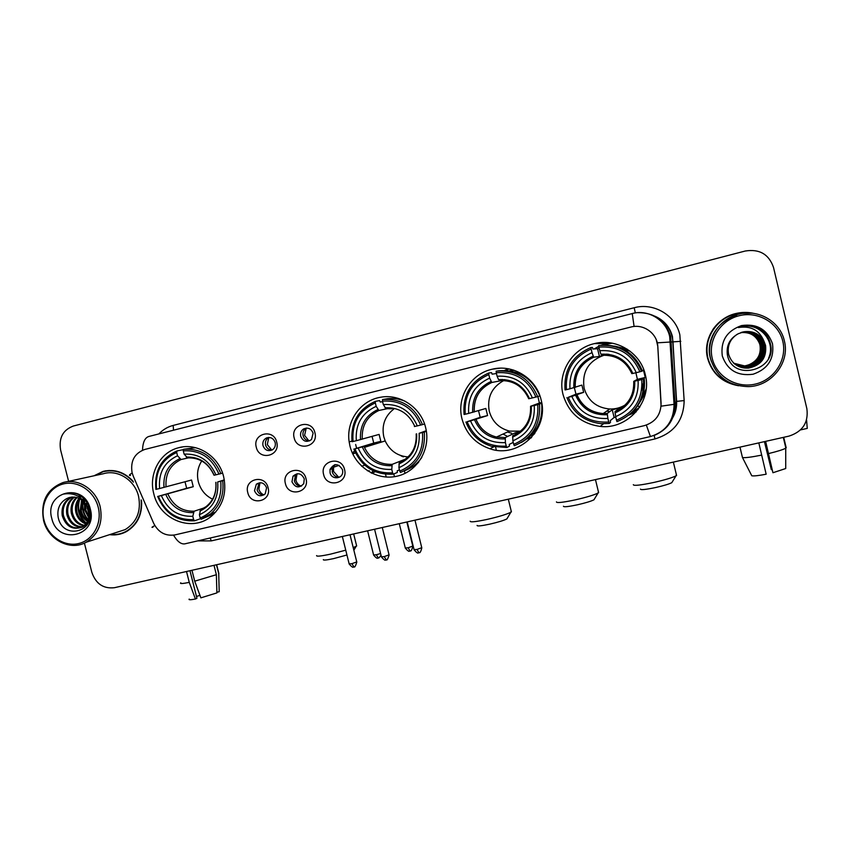 <?xml version="1.0" encoding="UTF-8"?>
<svg xmlns="http://www.w3.org/2000/svg" width="850" height="850" viewBox="0 0 850 850"><rect width="100%" height="100%" fill="white"/><g stroke="black" fill="none" stroke-linecap="round" stroke-linejoin="round"><path stroke-width="1.27" d="M349.987 446.133C354.992 466.926 376.975 481.015 397.205 476.149C417.509 471.591 431.014 448.906 425.669 427.794C421.09 407.607 400.053 393.465 380.577 397.258C360.474 400.361 345.886 421.313 349.159 441.862L349.987 446.133M401.848 455.919L403.24 456.875M417.924 462.368L418.508 462.432M462.017 418.986C466.161 433.819 475.469 443.732 489.919 448.757C518.298 458.851 549.504 429.537 541.11 399.829C536.361 378.356 513.017 363.885 492.161 369.219C470.592 373.766 456.301 397.641 462.017 418.986M527.595 438.504L531.059 437.984M563.029 394.517C568.565 412.994 580.964 423.629 600.217 426.424C627.661 429.813 652.641 401.508 645.278 374.595C640.486 352.58 616.144 337.886 594.394 343.612C572.103 348.489 557.281 372.842 563.029 394.517M630.116 414.099L638.127 409.424M153.765 493.669C159.513 520.136 193.014 533.035 212.032 515.663C223.051 505.431 226.918 492.458 223.646 476.733C218.917 456.174 197.104 442.297 178.468 447.769C159.959 452.306 148.399 474.034 153.765 493.669M268.079 487.73C272.021 501.489 250.718 506.473 247.764 492.564C243.791 478.89 265.072 473.748 268.079 487.73M254.479 490.716C257.04 496.103 260.61 497.154 265.189 493.871L266.602 487.836C264.297 482.726 260.876 481.514 256.339 484.213L254.479 490.716M306.021 478.699C309.984 492.564 288.362 497.632 285.409 483.608C281.414 469.827 303.014 464.61 306.021 478.699M291.975 481.801C295.269 487.847 299.179 488.474 303.726 483.682L304.279 478.869C301.41 473.174 297.649 472.292 293.006 476.212L291.975 481.801M344.558 469.54C348.532 483.512 326.581 488.654 323.616 474.523C319.6 460.626 341.541 455.324 344.558 469.54M330.044 472.738C331.5 480.006 342.709 479.177 342.731 471.782L342.529 469.774C338.321 463.112 334.156 463.006 330.023 469.444L330.044 472.738M276.728 442.17C280.681 456.004 259.239 461.21 256.275 447.206C252.291 433.457 273.711 428.092 276.728 442.17M262.979 445.591C264.892 450.266 268.058 451.669 272.446 449.799C274.858 448.056 275.772 445.655 275.177 442.584C273.551 438.303 270.661 436.762 266.507 437.941C263.543 439.535 262.363 442.085 262.979 445.591M314.925 432.746C318.899 446.686 297.128 451.977 294.164 437.867C290.147 424.001 311.908 418.561 314.925 432.746M300.719 436.284C303.227 441.649 306.829 442.733 311.514 439.524L313.108 433.224C311.206 428.559 308.029 427.136 303.599 428.942C301.081 430.695 300.124 433.139 300.719 436.284M367.381 470.762L369.421 470.826M371.184 472.961L373.299 470.836L371.184 472.961M371.705 473.216L375.317 471.739M259.941 482.704L258.889 489.143C259.686 491.948 261.386 493.861 263.999 494.902C260.525 494.976 258.251 493.287 257.104 489.855L258.963 483.384L259.877 482.704M301.516 486.062C297.967 486.211 295.587 484.521 294.397 480.973L295.428 475.426L297.298 473.726M339.671 477.062C335.973 477.317 333.508 475.618 332.265 471.962L332.244 468.69L335.293 464.61M271.947 450.075C268.727 449.916 266.602 448.216 265.572 444.986C264.956 441.575 266.082 439.067 268.929 437.453M309.697 440.853C306.372 440.746 304.172 439.036 303.11 435.721C302.515 432.597 303.471 430.164 305.968 428.432L306.669 428.06M133.216 476.053L132.111 472.834C130.241 461.072 134.459 453.284 144.787 449.448L630.859 327.048C643.514 323.478 657.39 333.487 657.783 346.524L661.088 403.442C660.875 414.842 655.276 422.248 644.289 425.659L174.941 534.905C165.474 536.318 158.376 532.44 153.659 523.281L133.216 476.053M511.668 433.256L511.105 433.022M354.578 450.861L352.368 453.071L354.578 450.861M609.907 342.805L600.961 345.291M598.772 346.29L594.331 348.861M504.603 370.419L508.024 368.847M109.586 534.661C115.568 535.436 121.189 534.406 126.459 531.579C137.296 524.939 142.322 514.707 141.557 500.884M119.744 533.821L123.123 533.12M754.131 313.459C748.202 312.067 742.252 312.056 736.281 313.427C716.199 317.709 702.578 339.182 707.572 358.233C712.045 373.596 722.362 382.766 738.544 385.762M707.083 355.831L707.561 358.158C711.694 372.683 721.31 381.703 736.408 385.231M656.274 339.713L657.826 346.524L661.098 406.183L675.049 404.196C675.028 418.774 668.323 429.08 654.936 435.126M133.004 481.142C124.387 472.047 114.421 468.796 103.105 471.378L94.031 475.777M84.384 543.108L91.864 572.422C95.891 583.854 103.413 588.944 114.442 587.701L788.981 436.114C802.666 431.641 808.626 422.503 806.873 408.701L773.511 267.421C768.889 254.214 759.433 248.742 745.163 251.037L73.259 426.062C62.879 430.026 58.661 438.016 60.616 450.033L68.616 481.344M751.931 313.183L736.132 313.565C726.091 316.083 718.229 321.566 712.555 330.013M105.793 470.794L102.521 471.888M199.941 595.34L196.488 596.487M186.511 571.508L189.263 582.388L195.436 599.027L196.934 598.273L189.975 570.732M180.806 582.792C179.562 583.886 182.378 583.748 189.263 582.388M194.714 581.177L216.367 574.706L216.899 592.907L200.876 597.847L194.714 581.177L191.962 570.286M214.009 565.324L216.367 574.706M216.877 592.227L219.215 591.717L218.694 573.591L216.474 564.772M218.694 573.591L218.652 572.709M189.231 599.059C188.317 599.962 190.379 599.962 195.436 599.027M219.215 591.717L219.194 591.037M98.196 507.174C94.223 491.077 77.796 480.186 63.357 483.926C48.854 487.433 39.886 504.464 44.051 520.285C48.004 536.159 64.111 547.071 78.582 543.554C93.107 540.271 102.393 523.207 98.196 507.174M100.172 506.674C96.156 489.494 78.126 477.891 62.964 482.577C46.867 489.016 40.396 501.617 43.562 520.381C47.993 539.803 70.306 551.395 86.116 542.258C98.504 534.406 103.19 522.538 100.172 506.674M116.641 532.376L125.184 529.603C136.903 522.219 141.344 511.084 138.539 496.219C134.799 480.133 117.821 469.285 103.498 473.705L65.981 481.918M84.118 498.918L84.044 500.926M84.054 502.031L84.235 504.581M109.246 470.443L105.846 471.123M84.862 499.736L84.873 501.394M85.234 505.41L85.935 508.906M133.429 482.131C124.844 472.558 114.75 469.083 103.158 471.707L94.849 475.596M88.708 517.778L84.511 509.703L84.554 502.594M88.91 516.492L85.584 509.416L85.382 503.668M87.454 521.433C83.651 519.01 81.218 515.483 80.176 510.871L81.621 499.853M87.816 520.668C84.384 518.192 82.206 514.824 81.271 510.584L82.312 500.384M87.465 524.344L86.519 524.131M85.85 523.929C80.644 522.006 77.297 518.054 75.788 512.061C74.832 506.993 75.894 502.403 78.954 498.291M87.752 523.844L86.955 523.621M86.275 523.377C81.398 521.294 78.274 517.416 76.893 511.764C75.969 507.014 76.882 502.637 79.613 498.61M84.022 525.778C77.541 524.673 73.312 520.508 71.347 513.262C70.295 506.897 71.984 501.606 76.436 497.409M84.49 525.364C78.328 524.036 74.311 519.903 72.463 512.964C71.432 506.908 72.962 501.787 77.063 497.579M82.004 527.117C74.354 527.128 69.296 522.909 66.831 514.484C65.705 506.897 68.106 501.075 74.024 497.027M82.524 526.819C75.151 526.522 70.295 522.314 67.968 514.176C66.853 506.887 69.073 501.192 74.619 497.08M86.519 505.495C82.067 498.419 76.149 495.816 68.776 497.696L66.502 498.727C59.851 502.605 57.046 508.64 58.087 516.821C62.22 540.823 96.358 532.206 89.664 509.214C87.943 502.637 84.192 497.76 78.391 494.583C73.929 492.511 69.466 492.171 64.993 493.553L63.601 494.073C73.833 492.447 81.473 496.251 86.519 505.495L88.272 509.479C90.111 517.724 87.879 523.674 81.579 527.329C72.239 530.134 65.801 526.267 62.252 515.727C61.083 506.94 64.228 500.724 71.698 497.059M82.631 499.715L83.47 498.249L82.939 500.044L89.388 509.182C91.216 517.416 88.984 523.345 82.705 526.989C73.376 529.794 66.948 525.938 63.399 515.408C62.241 506.929 65.195 500.799 72.271 497.016M77.881 496.092L81.951 496.899M66.502 498.727L69.998 497.346M51.786 518.415C57.715 545.753 98.143 536.265 90.312 509.076C84.182 481.461 43.828 491.544 51.786 518.415M123.006 532.812L126.661 531.516M110.33 534.416C115.983 535.011 121.295 533.97 126.278 531.303C137.328 524.482 142.279 514.016 141.132 499.906M63.601 494.073L66.396 493.17M86.413 523.196C79.093 516.577 76.914 508.438 79.879 498.748M88.219 519.605C83.725 514.271 82.057 508.119 83.194 501.16M83.364 500.363L83.842 498.631M88.953 512.943L87.242 506.844M87.072 504.316L87.104 502.871M85.531 523.069C78.54 516.524 76.447 508.544 79.241 499.141M88.028 520.136C83.151 514.579 81.398 508.13 82.769 500.767M89.027 514.346L86.583 505.612M86.551 503.593L86.647 502.127M346.949 554.997L333.625 558.609C326.591 560.107 323.159 560.437 323.329 559.619M316.593 555.571C316.306 556.665 320.971 556.176 330.597 554.126L345.748 550.173M353.228 547.644L356.66 545.997L356.447 545.169M201.758 460.955C197.721 467.234 196.584 474.151 198.326 481.716C200.568 489.802 205.317 495.624 212.574 499.184M224.368 480.25L220.756 481.217C222.211 499.035 215.369 511.307 200.218 518.022L199.389 514.739C212.744 508.661 218.843 497.739 217.674 481.971L224.304 479.878M200.696 518.638L194.576 520.784L193.619 519.573C177.097 520.285 165.336 512.529 158.344 496.294L161.351 495.571C167.673 509.904 178.149 516.811 192.791 516.301L194.119 511.222L204.319 507.843M176.694 452.487L176.949 450.936C161.213 458.161 154.19 470.985 155.89 489.398L156.559 489.249C154.998 471.676 161.712 459.425 176.694 452.487L177.523 455.77C164.305 462.028 158.312 472.94 159.577 488.516L191.558 480.016L193.248 486.71L161.351 495.571M158.344 496.294L186.671 488.293L185.013 481.78M210.099 514.324L211.852 513.432M195.627 447.706L183.526 449.289L183.281 450.84C199.909 449.884 211.799 457.629 218.96 474.087L220.873 473.599C213.414 456.322 200.961 448.216 183.526 449.289M200.218 518.022L201.163 519.244L214.232 513.623M220.873 473.599L222.572 473.142M201.163 519.244L210.736 513.814C220.309 505.325 224.283 494.296 222.668 480.739M157.664 496.432C164.953 513.474 177.257 521.592 194.576 520.784M218.96 474.087L215.879 474.831C209.429 460.328 198.836 453.433 184.11 454.134L183.281 450.84M217.674 481.971L220.756 481.217M192.791 516.301L193.619 519.573M184.11 454.134L187.627 457.884M187.584 457.895C199.697 457.502 208.516 463.282 214.019 475.224L215.879 474.831M215.815 482.354C216.708 492.618 213.414 500.735 205.966 506.728L200.685 509.671L199.389 514.739M176.949 450.936L183.472 449.618M159.577 488.516L156.559 489.249M188.626 457.821L181.071 459.51L177.523 455.77M186.671 488.293L193.248 486.71M507.408 518.033L506.876 518.914C503.721 520.508 497.962 522.261 489.6 524.184C481.217 525.948 477.041 526.362 477.073 525.428M470.188 521.188C470.071 522.421 475.745 521.826 487.22 519.392C498.695 516.747 506.568 514.367 510.85 512.253L511.19 511.009M393.763 409.062C384.859 416.118 381.533 425.34 383.786 436.751L385.188 440.938C389.884 450.755 397.534 456.099 408.127 456.949M426.381 431.375L422.482 432.512C423.778 451.106 416.203 463.973 399.744 471.134L398.905 467.712C413.408 461.242 420.155 449.777 419.135 433.319L426.275 430.706M399.436 469.869L397.248 470.783L397.332 472.441L393.348 474.13L392.604 472.812C374.754 473.716 362.185 465.715 354.886 448.832L358.147 448.046C364.746 462.953 375.944 470.071 391.765 469.402L392.19 464.344L405.694 459.053M375.339 402.911L375.371 401.359C358.286 409.052 350.519 422.503 352.07 441.713L353.058 441.49C351.634 423.162 359.061 410.306 375.339 402.911L376.178 406.342C361.824 412.994 355.204 424.447 356.32 440.704L379.111 434.414L380.832 441.362L358.147 448.046M354.886 448.832L373.745 443.073L372.066 436.411M362.238 438.897L360.464 439.397M375.371 401.359L379.599 400.594L380.29 402.071L382.596 401.646M398.023 398.321L397.014 398.544M398.087 398.342L395.824 398.756M404.94 401.136C399.404 398.916 393.72 398.098 387.866 398.682L382.5 399.574L382.468 401.136C400.435 399.967 413.164 407.947 420.654 425.064L422.45 424.618C414.959 407.139 402.061 398.746 383.743 399.426L382.5 399.574M404.706 470.677C411.74 468.084 417.446 463.664 421.812 457.417M422.45 424.618L424.543 424.001M399.744 471.134L400.488 472.462C417.764 465.014 425.701 451.541 424.277 432.044M353.887 449.044C361.494 466.767 374.648 475.129 393.348 474.13M420.654 425.064L417.308 425.882C410.561 410.784 399.234 403.686 383.318 404.558L382.468 401.136M419.135 433.319L422.482 432.512M391.765 469.402L392.604 472.812M383.318 404.558L385.985 408.712L391.765 408.754L385.985 408.712M414.375 426.53L417.308 425.882M416.192 433.946C416.84 447.546 411.209 457.119 399.298 462.655L398.905 467.712M356.32 440.704L353.058 441.49M387.855 408.584L378.877 410.476L376.178 406.342M362.259 439.195L362.27 439.184C361.505 425.723 367.041 416.149 378.877 410.476C367.072 416.149 361.526 425.723 362.27 439.184M373.745 443.073L380.832 441.362M400.754 455.568L401.646 456.206M417.669 463.473L416.627 463.42M594.501 498.897L593.959 499.789C591.016 501.277 585.491 502.956 577.384 504.804C568.183 506.738 563.529 507.206 563.444 506.228M556.431 501.882C556.474 503.179 562.796 502.499 575.386 499.842C586.511 497.293 594.065 495.019 598.06 493.032L598.411 491.767M503.816 380.524C491.746 387.249 486.891 397.471 489.249 411.177C492.267 421.664 499.014 428.304 509.501 431.099L520.572 431.173M541.779 403.144L537.753 404.674C538.953 423.714 530.942 436.942 513.719 444.348L512.869 440.853C528.052 434.148 535.181 422.376 534.257 405.514L530.57 406.289L539.399 403.038L537.912 396.525M516.959 433.744L512.72 435.816L512.869 440.853M513.23 442.361L509.267 444.444L509.458 446.112L506.866 447.493L506.249 446.101C487.634 447.111 474.576 438.993 467.096 421.728L470.507 420.909C477.264 436.146 488.899 443.381 505.399 442.616L505.283 437.58L515.334 432.756L519.52 432.013M488.803 374.595L488.697 373.033C470.815 381.013 462.612 394.825 464.079 414.492L465.258 414.226C463.919 395.462 471.771 382.256 488.803 374.595L489.664 378.101C474.629 384.997 467.627 396.759 468.669 413.397L485.849 408.457L487.592 415.554L470.507 420.909M513.952 370.228L510.946 370.696M467.096 421.728L480.197 417.339L478.529 410.678M488.697 373.033L491.534 372.629L492.129 374.17L496.453 373.522M537.636 396.621L539.835 395.898C531.951 377.761 518.298 369.399 498.886 370.791L496.145 371.174L496.262 372.736C515.015 371.45 528.233 379.557 535.904 397.056L537.636 396.621C529.646 378.239 515.812 369.761 496.145 371.174M521.305 442.489C536.318 433.936 543.097 420.899 541.663 403.399M513.719 444.348L514.324 445.74C532.419 438.037 540.802 424.192 539.484 404.228M465.917 421.993C470.592 434.223 479.124 442.329 491.513 446.303L506.866 447.493M535.904 397.056L532.408 397.906C525.491 382.479 513.729 375.264 497.112 376.242L496.262 372.736M534.257 405.514L537.753 404.674M505.399 442.616L506.249 446.101M497.112 376.242L498.546 379.599C513.007 378.909 523.303 385.231 529.454 398.586L532.408 397.906M531.314 435.179L534.831 433.373M468.669 413.397L465.258 414.226M502.339 380.471L491.821 382.468L489.664 378.101M529.423 398.512L528.732 398.735C522.835 386.059 513.017 380.024 499.269 380.63L504.847 379.578M502.339 379.429L502.488 380.024M480.197 417.339L487.592 415.554M515.334 432.756L515.737 434.435M539.399 403.038L541.673 402.486M528.19 438.026L531.633 437.378M531.08 437.973L527.212 438.802M507.11 436.178L503.019 434.053M510.967 433.086L507.514 432.002M509.001 368.921L505.846 370.451M672.308 481.812L671.766 482.694C668.992 484.107 663.659 485.711 655.764 487.507C645.787 489.589 640.688 490.121 640.454 489.101M633.314 484.67C633.526 486.009 640.464 485.254 654.128 482.386C664.955 479.91 672.244 477.732 676.016 475.841L676.356 474.587M604.233 355.141C588.508 360.804 581.793 371.811 584.099 388.174C587.945 400.743 596.477 407.692 609.662 409.009C615.273 409.179 620.489 407.809 625.313 404.897M642.292 370.664L643.482 370.122L645.235 377.453L641.75 379.557C642.855 399.001 634.451 412.547 616.516 420.197L615.655 416.627C631.465 409.711 638.956 397.651 638.106 380.439L633.728 381.374L637.394 379.344L635.906 372.746M615.793 417.201L614.114 417.456L610.226 420.697L610.513 422.376L609.237 423.459L608.749 422.014C589.411 423.13 575.928 414.885 568.289 397.301L571.827 396.44C578.733 411.974 590.75 419.305 607.888 418.455L607.261 413.44L612.266 409.774L619.607 408.032L614.986 411.612L615.655 416.627M591.143 349.053L590.92 347.501C572.305 355.725 563.688 369.877 565.069 389.948L566.429 389.64C565.176 370.483 573.41 356.947 591.143 349.053L592.014 352.633C576.353 359.741 569.011 371.79 569.978 388.779L581.889 385.092L583.642 392.339L571.827 396.44M630.222 351.294L616.813 346.704M568.289 397.301L575.981 394.188L574.334 387.674M590.92 347.501L592.439 347.427L592.939 349.021L597.55 348.734L599.409 356.437L593.693 357.223L592.014 352.633M599.154 348.192L597.55 348.734M608.356 354.259L607.325 354.546M607.591 354.163L606.666 354.344M606.73 342.507L603.819 343.474M641.548 371.365C633.378 352.623 619.087 344.027 598.666 345.567L598.899 347.119C618.386 345.727 632.039 353.951 639.88 371.79L642.398 370.972C635.216 353.929 622.359 345.323 603.829 345.153M632.209 412.144C641.612 402.889 645.617 391.723 644.236 378.622M616.516 420.197L616.994 421.642C635.832 413.695 644.64 399.521 643.407 379.121M566.918 397.598C573.091 412.93 584.439 421.621 600.971 423.672L609.237 423.459M639.88 371.79L636.246 372.672C629.181 356.947 617.015 349.616 599.76 350.699L598.899 347.119M638.106 380.439L641.75 379.557M607.888 418.455L608.749 422.014M599.76 350.699L600.918 354.195C615.931 353.419 626.577 359.837 632.867 373.458L636.246 372.672M628.904 415.098L636.129 411.91M622.508 406.406L624.899 405.301M640.135 401.752L646.181 388.939M569.978 388.779L566.429 389.64M599.409 356.437L603.564 355.151M605.625 354.769L606.602 354.078M632.793 373.267L631.869 373.66C625.844 360.751 615.697 354.631 601.418 355.311L606.741 354.62M609.099 354.365L605.88 354.769M575.981 394.188L583.642 392.339M619.884 409.19L619.607 408.032M612.266 409.774L614.114 417.456L615.836 417.403M637.394 379.344L645.235 377.453M631.539 412.803L639.551 407.384M639.444 407.533L630.817 413.472M642.961 383.934L641.559 390.511M609.832 411.559L606.634 411.145M594.192 348.946L598.804 346.46M601.896 345.228L612.181 343.177M268.77 437.527L267.304 444.592L271.766 450.075M306.244 428.081L304.576 435.402L308.89 440.831M297.054 473.758L295.928 480.324C296.724 483.129 298.435 485.063 301.059 486.104M355.374 452.668L352.623 453.624M352.739 453.889L355.534 452.997M334.709 464.716L333.551 467.234L333.519 471.378L338.544 477.137M806.576 419.911L807.245 428.389M758.827 442.892L766.158 474.215C758.636 475.649 753.854 476.17 751.782 475.777L742.464 457.534L739.989 447.132M742.464 457.534C744.898 457.991 751.315 457.183 761.727 455.09M765.383 441.416L772.937 472.738L765.627 441.362M768.528 453.581C777.569 451.382 783.296 449.586 785.729 448.184L785.719 468.531L785.729 448.184M783.711 437.304L786.197 447.801M764.426 441.639L771.332 469.657L764.66 441.586M772.937 472.738L785.719 468.531M772.055 469.519L771.332 469.657M739.936 447.142L742.369 457.119M782.808 341.317C778.6 322.851 758.009 310.866 739.181 315.711C720.279 320.301 707.774 340.308 712.236 358.413C716.423 376.592 736.536 388.641 755.395 384.072C774.318 379.78 787.302 359.72 782.808 341.317M784.369 340.924C780.289 321.863 758.986 309.145 739.574 313.969C719.376 318.123 705.606 339.671 710.611 358.785C716.284 376.805 728.886 386.081 748.404 386.612C771.332 386.304 790.16 362.663 784.369 340.924M737.088 315.966C718.346 319.823 705.543 339.83 710.196 357.595L711.291 361.218M713.405 329.418C707.806 337.843 705.883 346.938 707.636 356.681M749.381 313.013L736.398 313.788C716.508 318.006 703.003 339.277 707.944 358.137C711.673 371.556 720.354 380.332 734.007 384.476M740.966 332.562C750.901 331.723 757.403 335.899 760.495 345.111C761.664 356.564 756.404 363.513 744.738 365.967L733.805 363.311M740.934 332.573C750.826 331.755 757.308 335.931 760.389 345.111C761.547 356.533 756.309 363.471 744.664 365.925L733.656 363.205M741.211 332.478L741.317 332.456C751.442 331.532 758.083 335.761 761.239 345.153C762.418 356.756 757.106 363.8 745.28 366.286C741.072 366.605 737.269 365.627 733.869 363.386L744.972 366.106C756.702 363.63 761.982 356.639 760.814 345.132C757.679 335.824 751.102 331.627 741.072 332.531C751.177 331.596 757.775 335.803 760.92 345.132C762.089 356.671 756.798 363.672 745.046 366.148L734.028 363.471M741.242 332.467L741.381 332.446C751.528 331.511 758.189 335.75 761.356 345.164C762.535 356.788 757.201 363.842 745.354 366.339C741.136 366.647 737.311 365.67 733.89 363.407M741.381 332.424L741.668 332.371C751.889 331.426 758.604 335.707 761.791 345.185C762.981 356.894 757.605 364.013 745.662 366.52C741.466 366.839 737.662 365.882 734.241 363.651M741.317 332.456L741.593 332.382C751.804 331.447 758.497 335.718 761.674 345.174C762.864 356.873 757.509 363.97 745.588 366.478C741.359 366.796 737.524 365.819 734.092 363.545M741.519 332.371L741.954 332.297C752.261 331.351 759.018 335.654 762.237 345.206C763.438 357.011 758.019 364.183 745.981 366.711C741.699 367.03 737.821 366.042 734.357 363.736C737.896 366.18 741.891 367.232 746.311 366.913C758.434 364.353 763.895 357.127 762.684 345.238C759.443 335.601 752.633 331.266 742.252 332.212L741.593 332.382M741.487 332.382L741.88 332.308C752.165 331.373 758.912 335.665 762.121 345.206C763.321 356.989 757.913 364.14 745.907 366.669C741.636 366.987 737.779 365.999 734.326 363.715M741.625 332.339L742.178 332.233C752.537 331.288 759.337 335.612 762.577 345.228C763.778 357.106 758.327 364.31 746.226 366.86C741.827 367.189 737.853 366.138 734.315 363.726M746.555 367.051C758.753 364.491 764.246 357.223 763.034 345.259C759.773 335.569 752.919 331.203 742.475 332.159L742.549 332.138C753.015 331.181 759.879 335.548 763.151 345.259C764.362 357.255 758.859 364.533 746.64 367.104C742.178 367.434 738.161 366.371 734.581 363.917C738.119 366.329 742.114 367.381 746.555 367.051L746.64 367.104M734.793 364.076C738.384 366.52 742.411 367.582 746.884 367.253C759.188 364.671 764.724 357.34 763.502 345.281C760.208 335.516 753.302 331.118 742.773 332.074L742.847 332.063C753.398 331.096 760.325 335.506 763.619 345.291C764.841 357.372 759.294 364.714 746.969 367.306C742.475 367.636 738.427 366.562 734.825 364.098M742.103 332.201L743.155 331.978C753.791 331.001 760.771 335.453 764.086 345.312C765.329 357.499 759.73 364.894 747.309 367.508C742.783 367.837 738.703 366.764 735.059 364.278M742.071 332.212L743.081 331.999C753.695 331.022 760.665 335.463 763.969 345.312C765.202 357.467 759.624 364.852 747.224 367.455C742.719 367.784 738.661 366.722 735.037 364.246M742.252 332.159L743.463 331.893C754.194 330.916 761.228 335.399 764.575 345.344C765.818 357.627 760.176 365.086 747.649 367.71C743.038 368.05 738.884 366.934 735.186 364.363M742.22 332.169L743.389 331.914C754.088 330.937 761.111 335.41 764.447 345.334C765.691 357.595 760.059 365.033 747.564 367.657C742.974 367.997 738.831 366.892 735.154 364.342M742.411 332.116L743.782 331.819C754.598 330.82 761.696 335.346 765.064 345.366C766.317 357.754 760.633 365.266 748 367.922C743.293 368.273 739.064 367.115 735.303 364.459M742.369 332.127L743.707 331.84C754.503 330.841 761.579 335.357 764.936 345.366C766.19 357.723 760.516 365.224 747.915 367.869C743.229 368.22 739.011 367.072 735.271 364.438M763.789 340.797C759.241 333.668 752.664 330.661 744.048 331.744L738.395 333.689C729.884 338.342 726.208 345.334 727.356 354.673C732.009 382.064 777.176 370.781 770.504 344.271C768.857 336.685 764.49 331.128 757.403 327.622C752.749 325.752 747.936 325.284 742.974 326.219L738.363 327.569C750.635 325.561 759.114 329.97 763.789 340.797L765.563 345.397C766.827 357.882 761.09 365.468 748.351 368.135C738.246 368.263 731.659 363.641 728.588 354.28C727.133 345.727 730.065 339.033 737.386 334.178M742.528 332.084L744.026 331.755C754.906 330.756 762.046 335.304 765.436 345.387C766.7 357.85 760.973 365.415 748.266 368.082C743.484 368.433 739.202 367.253 735.399 364.522M748.213 365.054C757.403 361.293 761.324 354.631 759.974 345.089L759.613 343.793C756.149 335.516 749.881 331.787 740.807 332.616C750.624 331.84 757.042 336.005 760.07 345.089C761.366 354.673 757.414 361.324 748.213 365.054L745.492 365.84M722.298 355.98C727.334 370.186 737.588 376.263 753.068 374.234C767.879 369.081 774.361 358.944 772.523 343.814C767.391 329.471 757.063 323.393 741.519 325.582C726.803 330.873 720.396 341.009 722.298 355.98M738.363 327.569L742.964 326.219C748.425 325.263 753.504 325.858 758.189 328.004M742.645 326.347C751.793 324.849 759.507 327.431 765.765 334.114M742.337 326.474C756.277 323.212 770.865 334.804 770.886 348.404M742.688 326.336C751.219 324.902 758.572 327.101 764.745 332.945M742.379 326.464C755.629 323.382 769.654 333.657 770.812 346.534M742.071 326.591C759.847 322.416 776.358 341.743 768.57 358.222M158.854 433.936C162.86 429.717 167.641 426.881 173.177 425.425L634.196 307.743L635.322 312.928M634.196 307.743C653.682 302.303 675.601 315.212 679.851 334.847L684.154 400.584C683.74 420.314 674.029 433.086 655.01 438.919L211.257 540.898L197.774 540.876M657.284 342.826L672.987 341.87L672.222 336.664C669.821 327.547 664.371 320.896 655.892 316.721M130.549 475.458C128.605 475.639 129.136 474.81 132.154 472.993M637.936 312.651C654.691 312.672 665.603 320.599 670.682 336.409L675.049 404.196L676.377 401.402L672.987 341.87L680.797 341.328M634.1 326.485L632.241 313.554C648.178 309.039 666.156 320.057 669.694 336.579L674.071 404.579C673.753 421.069 665.869 431.726 650.441 436.549L646.34 425.074M185.077 543.798L184.79 543.862C181.05 544.393 177.299 541.492 173.538 535.16M152.958 527.234C151.162 527.701 151.778 527.159 154.838 525.587M632.177 313.576L149.005 436.433C144.999 437.527 142.832 442.106 142.502 450.203M670.703 420.569C674.804 414.821 676.696 408.425 676.377 401.402L684.154 400.584M210.205 538.008L211.257 540.898M654.117 435.444L655.01 438.919M173.177 425.425L173.517 430.206M167.822 493.903C173.209 505.707 181.974 511.477 194.119 511.222M214.136 475.224C208.409 462.655 199.134 456.609 186.299 457.077M199.909 511.062C211.469 505.623 216.814 496.049 215.921 482.332M165.761 494.445C171.381 506.876 180.572 512.933 193.333 512.614M179.732 458.703C168.268 464.27 163.019 473.843 163.976 487.411M181.071 459.51C170.191 464.844 165.187 473.971 166.048 486.88M385.188 440.938L364.427 447.355L364.076 446.505L364.427 447.355C370.228 459.096 379.483 464.759 392.19 464.344M414.811 426.445C408.818 413.387 398.894 407.161 385.039 407.766M398.916 464.004C411.474 458.224 417.382 448.173 416.638 433.861M362.312 446.973C368.188 459.903 378.016 466.14 391.786 465.694M377.921 409.53C365.479 415.448 359.667 425.489 360.496 439.652M417.701 462.389L418.625 462.272M512.72 435.816C525.183 430.079 531.133 420.251 530.57 406.311M476.106 419.443C480.038 428.697 486.837 434.562 496.506 437.027L505.283 437.58M512.561 437.134C525.714 431.152 531.962 420.835 531.293 406.162M474.523 419.879C480.547 433.086 490.748 439.418 505.123 438.897M491.109 381.448C478.072 387.568 471.941 397.885 472.696 412.377M474.194 411.995C473.535 398.183 479.411 388.344 491.821 382.468C479.474 388.344 473.62 398.172 474.279 411.963M530.878 435.614L534.384 434.01M513.209 369.984L509.437 370.791M614.986 411.612C627.98 405.694 634.227 395.622 633.728 381.384M577.118 395.048C582.122 406.332 590.824 412.494 603.213 413.557L607.261 413.44M615.06 412.898C628.756 406.736 635.311 396.164 634.727 381.183M575.705 395.441C581.857 408.903 592.397 415.331 607.325 414.736M593.183 356.118C579.615 362.44 573.176 372.991 573.856 387.791M593.704 357.223C580.826 363.279 574.685 373.341 575.269 387.419M639.041 403.697L645.617 392.572M627.215 349.169L614.646 346.141M378.293 557.919L376.306 554.774L373.596 554.954L367.604 530.814M380.587 553.52L376.306 554.774M410.019 550.981L408.127 547.782L405.291 547.974L399.288 523.685M412.792 546.093L408.127 547.782M353.961 566.886L351.847 563.699L349.148 563.858L342.348 536.488M356.766 561.903L351.847 563.699M386.229 559.852L384.211 556.612L381.395 556.782L374.574 529.242M389.056 554.848L384.211 556.612M418.912 552.713L416.999 549.44L414.056 549.621L407.214 521.911M421.759 547.697L416.999 549.44M493.712 446.866L489.919 448.757M603.468 423.789L600.217 426.424M305.968 428.432L303.599 428.942M268.77 437.453L266.507 437.941M332.244 468.69L330.023 469.444M295.428 475.426L293.006 476.212M258.963 483.384L256.339 484.213M182.559 446.951L178.468 447.769M606.709 343.432L594.394 343.612M500.172 368.188L492.161 369.219M351.985 441.076L349.159 441.862M655.095 316.274C664.116 320.312 669.906 327.101 672.467 336.621L676.621 401.306C676.951 408.68 674.868 415.31 670.374 421.207M184.79 543.862L650.441 436.549M105.666 470.826L103.105 471.378M218.854 573.495L216.644 564.729M218.864 579.317L218.748 573.559M82.705 526.989L81.579 527.329M127.776 530.804L126.278 531.303M125.184 529.603L86.116 542.258M353.855 550.194L356.118 546.348M353.664 533.938L356.66 545.997M215.645 512.104L210.736 513.814M506.876 518.914L510.85 512.253M495.624 447.249L496.336 450.181M508.311 499.194L511.413 511.891M398.48 398.459L396.429 398.841M387.866 398.682L383.743 399.426M593.959 499.789L598.06 493.032M595.468 479.602L598.623 492.671M509.501 431.099L496.506 437.027C486.816 434.584 479.984 428.729 476.032 419.475M671.766 482.694L676.016 475.841M673.359 462.103L676.579 475.479M609.662 409.009L603.213 413.557C590.803 412.537 582.059 406.385 576.991 395.091M575.142 387.462C574.579 373.32 580.763 363.237 593.693 357.223M639.062 403.665L645.671 392.296M637.564 405.971L639.944 406.767M373.639 555.146C378.441 560.649 377.57 557.026 378.165 557.972C378.888 556.909 377.421 560.139 381.023 555.273M355.661 444.465L356.596 448.216M405.344 548.165C410.157 553.722 409.286 550.067 409.902 551.034C409.998 549.907 410.943 553.637 412.834 546.284L406.842 521.996M385.539 474.257L386.24 477.062M349.201 564.06C354.121 569.681 353.186 565.972 353.812 566.95C353.929 565.441 354.216 570.403 356.819 562.116L350.019 534.756M381.448 556.994C386.389 562.647 385.475 558.928 386.091 559.906C386.197 558.397 386.484 563.38 389.109 555.05L382.288 527.51M414.109 549.833C419.071 555.539 418.158 551.788 418.795 552.776C418.88 551.629 419.9 555.411 421.812 547.899L414.97 520.168M333.551 467.234L339.15 465.343M404.366 470.836L405.004 473.386M364.714 465.141L361.664 466.246M393.794 473.939L394.474 476.68M807.287 428.389L800.509 429.909M785.846 448.109L783.307 437.389"/></g></svg>
